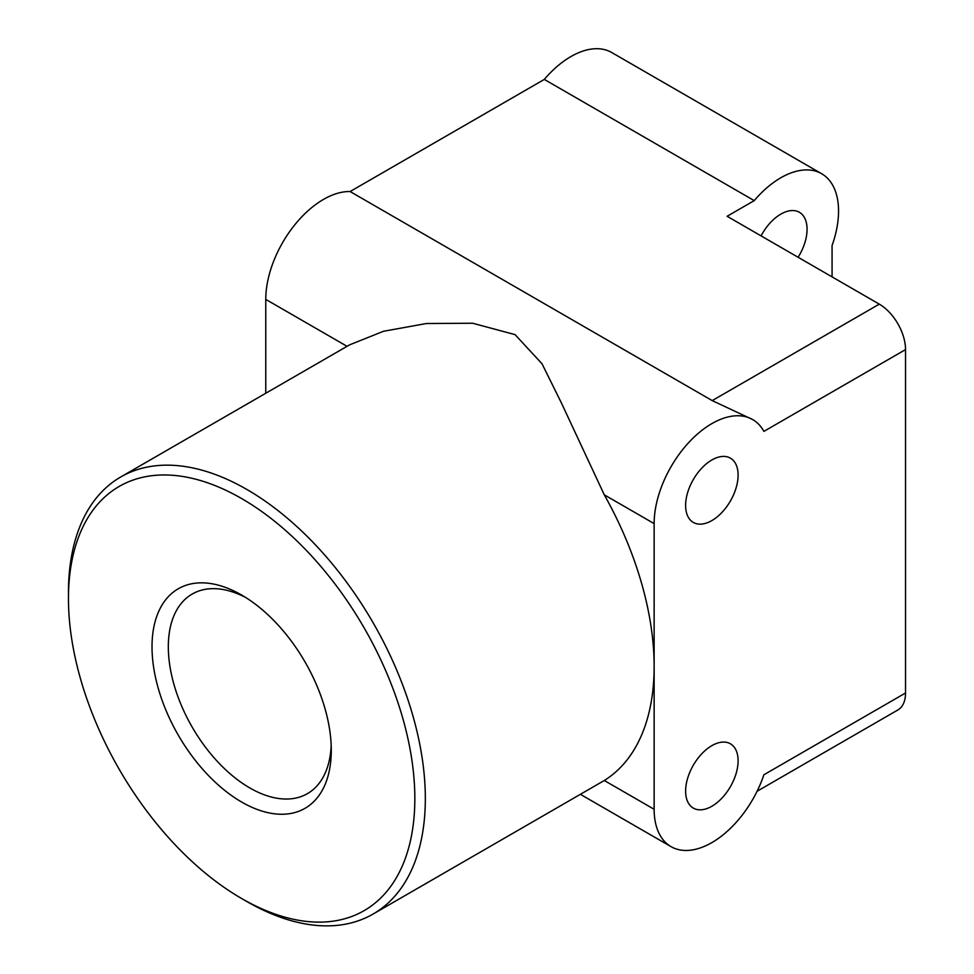 <?xml version="1.0" encoding="UTF-8"?>
<svg xmlns="http://www.w3.org/2000/svg" width="974" height="974" viewBox="0 0 974 974"><rect width="100%" height="100%" fill="white"/><g stroke="black" fill="none" stroke-linecap="round" stroke-linejoin="round"><path stroke-width="1.46" d="M757.102 791.253L897.845 709.985A37.109 21.428 -120 0 0 905.54 693.001L905.54 349.593A37.109 21.428 -120 0 0 879.291 304.144L727.103 216.277L754.229 200.62L544.308 79.418L350.104 191.537A81.646 47.142 120 0 0 323.502 199.402A81.646 47.142 120 0 0 265.768 299.395L347.048 346.318M68.46 598.56L68.46 592.496A252.351 145.698 60 0 1 120.727 476.98L349.581 344.857L383.488 331.282L426.368 323.526L472.682 323.234L515.076 334.642L542.007 363.765L561.353 402.834L604.294 494.841A252.351 145.698 60 0 1 654.138 666.447A252.351 145.698 60 0 1 604.294 780.503L373.066 914.062A252.351 145.698 60 0 1 246.897 901.559L241.649 898.527A244.924 141.413 -120 0 0 414.839 798.534A244.924 141.413 -120 0 0 241.649 498.566A244.924 141.413 -120 0 0 68.46 598.56A244.924 141.413 -120 0 0 241.649 898.527M905.54 693.001L763.896 774.768A81.646 47.142 -60 0 1 711.86 842.607A81.646 47.142 -60 0 1 671.037 846.649A81.646 47.142 -60 0 1 654.138 809.284L654.138 523.61A81.646 47.142 -60 0 1 711.86 423.617A81.646 47.142 -60 0 1 752.683 419.575A81.646 47.142 -60 0 1 763.896 431.372L905.54 349.593M832.064 276.872L832.064 245.558A81.646 47.142 120 0 0 821.642 173.725L611.721 52.523L821.642 173.725A81.646 47.142 120 0 0 754.229 200.62M120.727 476.98A252.351 145.698 60 0 1 246.897 489.484A252.351 145.698 60 0 1 425.334 798.534A252.351 145.698 60 0 1 373.066 914.062M331.184 745.427A115.236 66.524 60 0 1 307.419 793.64A115.236 66.524 60 0 1 218.614 762.764A115.236 66.524 60 0 1 168.319 646.809A115.236 66.524 60 0 1 192.182 594.055A115.236 66.524 60 0 1 245.825 597.573M331.282 750.297A126.754 73.184 60 0 1 241.649 802.04A126.754 73.184 60 0 1 152.017 646.809A126.754 73.184 60 0 1 241.649 595.053A126.754 73.184 60 0 1 331.282 750.297M730.415 743.807L730.415 743.807A37.109 21.428 -60 0 1 730.415 786.663A37.109 21.428 -60 0 1 693.305 808.091L693.305 808.091A37.109 21.428 -60 0 1 693.305 765.235A37.109 21.428 -60 0 1 730.415 743.807L730.415 743.807M761.071 235.891A37.109 21.428 -60 0 1 799.374 212.283L799.374 212.283A37.109 21.428 -60 0 1 798.096 257.27M730.415 500.989A37.109 21.428 -60 0 1 693.305 522.417A37.109 21.428 -60 0 1 693.305 479.561A37.109 21.428 -60 0 1 730.415 458.145A37.109 21.428 -60 0 1 730.415 500.989M752.683 419.575L712.213 400.606L350.104 191.537M265.768 393.24L265.768 299.395M544.308 79.418A81.646 47.142 -60 0 1 611.721 52.523M604.294 494.841L654.138 523.61M604.294 780.503L654.138 809.284M879.291 304.144L712.213 400.606M580.431 794.346L671.037 846.649"/></g></svg>
